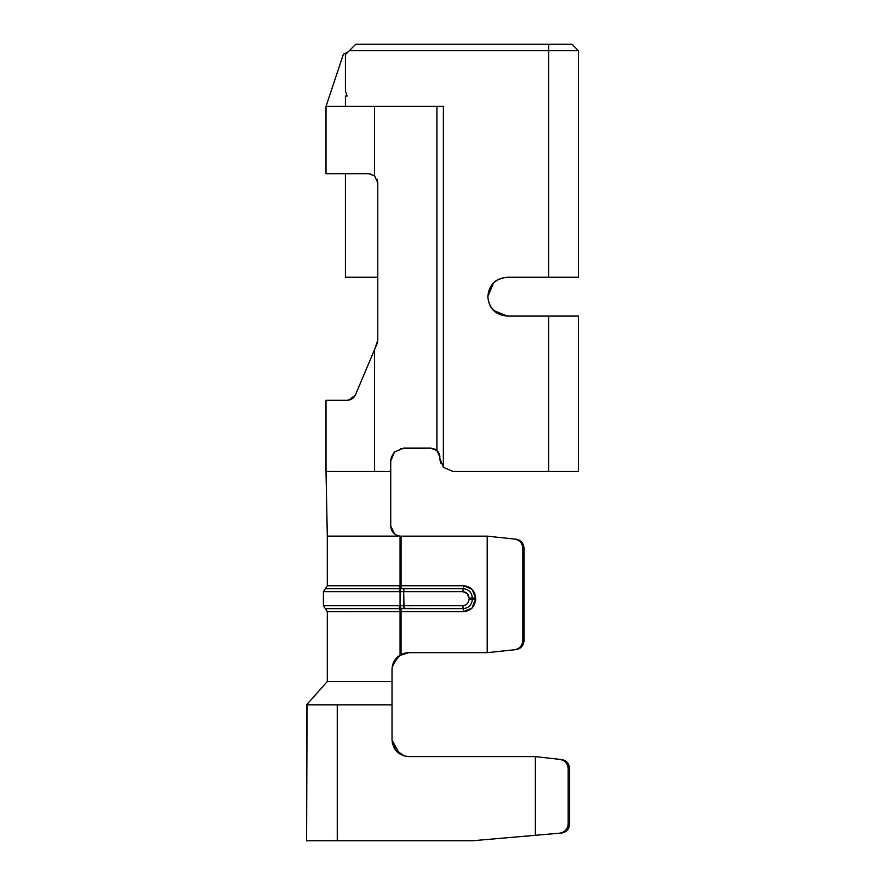 <?xml version="1.0" encoding="UTF-8"?>
<svg xmlns="http://www.w3.org/2000/svg" width="885" height="885" viewBox="0 0 885 885"><rect width="100%" height="100%" fill="white"/><g stroke="black" fill="none" stroke-linecap="round" stroke-linejoin="round"><path stroke-width="1.33" d="M345.427 96.034L347.053 96.034L345.427 96.034L345.427 106.388L345.427 96.034M345.427 173.703L345.427 277.259L377.784 277.259L345.427 277.259L345.427 173.703M377.043 179.168L377.784 182.764L377.784 340.15L377.076 343.668L355.527 394.699C353.812 398.261 351.035 400.108 347.185 400.23L326.012 400.23L347.185 400.23C351.046 400.086 353.823 398.239 355.527 394.699L377.076 343.668L377.784 340.15L377.076 343.668L377.784 340.15L377.784 182.764L374.554 175.816L368.724 173.703L326.012 173.703L326.012 106.388L343.38 54.273L348.137 51.894L343.38 54.273L326.012 106.388L443.374 106.388L443.374 467.302L452.854 471.428L548.656 471.428L548.656 316.089L507.238 316.089C495.523 314.861 489.051 308.389 487.823 296.674C489.051 284.97 495.523 278.498 507.238 277.259L548.656 277.259L548.656 50.722L349.309 50.722L345.427 54.604L345.427 90.856L347.053 96.034L345.427 90.856L345.427 54.604L355.781 44.25L349.309 50.722L548.656 50.722L548.656 277.259L578.436 277.259L578.436 50.722L548.656 50.722L548.656 44.25L355.781 44.25L571.964 44.25L578.436 50.722L578.436 277.259L507.238 277.259C495.357 278.332 488.885 284.804 487.823 296.674C489.051 308.389 495.523 314.861 507.238 316.089L493.509 310.403M374.897 176.126L369.853 173.77M377.076 343.668L377.784 340.15L374.554 349.652L374.554 471.428L390.727 471.428L390.727 461.074L390.727 525.801L390.727 461.074L394.522 451.925L403.671 448.131L430.851 448.131L435.309 449.326M439.911 457.191L436.924 450.465L436.902 106.388L436.902 450.487L430.851 448.131L436.902 450.487L439.911 457.191L439.756 455.565M493.509 282.946L487.823 296.674C489.051 308.389 495.523 314.861 507.238 316.089L548.656 316.089L548.656 471.428L452.854 471.428L443.374 467.302L439.911 458.485L443.374 467.302L439.911 458.485L443.374 467.302L443.374 106.388L326.012 106.388L326.012 173.703L368.724 173.703L374.554 175.827L374.554 106.388L374.554 175.827L377.784 182.764M438.728 452.722L439.878 456.638M348.978 400.031L355.261 395.285L348.701 400.086M355.527 394.699L361.921 379.565M436.924 450.465L430.851 448.131L400.639 448.496M390.75 526.321L393.98 533.367M401.071 588.702L401.071 536.155L487.215 536.155L401.082 536.155L401.082 585.737L401.082 536.155L327.306 536.155L400.064 536.155L400.064 585.737L399.6 588.702L325.359 588.702L399.6 588.702L399.146 591.667L323.412 591.667L399.146 591.667L399.6 588.702L334.464 588.691L399.6 588.702L400.064 585.737L327.306 585.737L400.064 585.737L327.306 585.737L400.064 585.737L400.064 536.155L327.317 536.133L400.064 536.133C394.367 535.137 391.258 531.686 390.739 525.801C391.126 531.675 394.245 535.115 400.075 536.111L399.81 536.089M393.327 532.704L391.27 529.086M390.727 460.908L391.325 457.213L394.522 451.925M439.646 455.034L437.168 450.719M440.785 463.187L439.911 458.485L440.498 462.324M437.278 450.819L439.192 453.662M507.238 277.259C495.357 278.332 488.885 284.804 487.823 296.674C488.885 284.804 495.357 278.332 507.238 277.259C495.357 278.332 488.885 284.804 487.823 296.674C488.885 308.544 495.357 315.027 507.238 316.089M548.656 316.089L578.436 316.089L548.656 316.089M440.088 460.587L439.911 458.662M437.644 451.195L439.27 453.861M350.637 399.522L348.878 400.053M374.554 471.428L326.001 471.428L326.012 400.23L326.012 471.428L374.543 471.428L374.543 349.652M325.415 588.68L327.306 585.737L327.306 536.155L326.023 471.827M390.739 526.077L394.4 533.744M401.071 585.737L463.618 585.737L401.071 585.737L400.662 588.702L399.29 588.967L400.662 588.702L401.071 585.737L400.064 585.793L400.064 536.155L401.082 536.155L400.219 536.122M394.998 534.186L391.27 529.097M393.571 532.925L395.296 534.385M395.175 534.297L394.113 533.456M548.656 471.428L578.436 471.428L578.436 316.089L578.436 471.428L548.656 471.428M571.964 44.25L548.656 44.25L548.656 50.722L578.436 50.722L571.964 44.25L578.436 50.722M347.185 400.23L349.265 399.965M364.841 372.64L374.344 350.128M350.504 399.577L355.416 394.942M399.146 591.667L323.412 591.667L400.208 591.667L400.662 588.702L463.22 588.702L463.618 585.737L472.125 589.333L475.643 598.028L472.125 608.028L463.618 611.623L401.071 611.623L401.071 654.568L408.859 652.665L405.153 653.196M408.859 652.665L487.215 652.665L408.859 652.665L405.153 653.075L408.859 652.665L401.071 655.143L401.071 608.659M400.064 591.667L400.064 605.694L400.064 591.667M401.071 654.568L404.655 653.196L401.071 654.568L401.071 611.623L400.208 605.694L401.071 611.623L463.618 611.623L463.22 608.659L463.618 611.623C470.875 610.838 474.88 606.745 475.643 599.322L472.336 599.322L475.643 599.322L475.643 598.028L472.336 598.028L475.643 598.028C474.88 590.616 470.875 586.523 463.618 585.737L463.22 588.702C468.718 589.299 471.76 592.408 472.336 598.028L472.336 599.322C471.76 604.953 468.718 608.061 463.22 608.659L399.29 608.393L400.064 611.568L400.064 655.143L401.071 655.143L400.064 655.143C394.953 658.407 392.276 663.186 392.022 669.491C392.177 663.308 394.854 658.517 400.064 655.143L400.064 611.623L400.064 655.143L392.962 663.927M522.836 548.092C522.294 542.892 519.418 539.861 514.185 538.998C519.473 539.95 522.36 542.981 522.836 548.092L522.836 640.729C522.238 645.973 519.351 649.004 514.185 649.811L487.215 652.665L514.185 649.811C519.418 648.959 522.294 645.928 522.836 640.729L522.836 548.092L524.009 548.213C523.61 543.147 520.966 540.138 516.055 539.197L487.215 536.155L487.215 652.665L487.215 536.155L516.055 539.197C520.966 540.115 523.621 543.125 524.009 548.213L524.009 640.596C523.621 645.696 520.966 648.705 516.055 649.612C520.966 648.705 523.621 645.696 524.009 640.596L524.009 548.213L522.515 543.169M516.055 539.197L487.215 536.155M524.009 548.158L522.836 548.158M522.836 640.663L524.009 640.663M514.185 649.811L516.055 649.612L514.185 649.811M524.009 640.596L522.836 640.729M405.153 653.075L408.671 652.665M404.622 653.196L401.945 654.137M399.135 655.752L396.27 658.318M396.037 658.595L399.843 655.276M399.146 605.694L399.6 608.659L325.359 608.659L399.6 608.659L399.146 605.694L323.412 605.694L403.693 605.694L403.693 591.667L400.208 591.667L400.662 588.702L404.036 588.702L403.693 591.667L404.036 588.702L463.22 588.702L462.811 591.667L463.22 588.702C468.751 589.255 471.793 592.364 472.336 598.028L469.028 598.028L472.336 598.028L472.336 599.322L469.028 599.322L472.336 599.322C471.76 604.953 468.718 608.061 463.22 608.659L462.811 605.694L403.693 605.694L404.036 608.659L463.209 608.659L462.811 605.694C466.561 605.285 468.63 603.172 469.028 599.322C468.63 603.172 466.561 605.285 462.811 605.694L402.067 605.694M403.693 591.667L462.811 591.667C466.583 592.043 468.663 594.167 469.028 598.028L467.203 593.536L462.811 591.667L403.693 591.667L404.036 608.659L333.678 608.67L399.6 608.659L400.064 611.623L401.071 611.623M400.064 611.623L327.306 611.623L400.064 611.623M392.022 681.527L327.306 681.527L392.022 681.527L392.022 669.491L392.022 739.783C393.117 750.104 398.726 755.713 408.859 756.609C398.726 755.713 393.117 750.104 392.022 739.783C392.984 750.026 398.593 755.635 408.859 756.609C398.593 755.635 392.984 750.026 392.022 739.783L392.022 681.527L327.505 681.527L392.022 681.527L392.022 704.825L337.262 704.825L392.022 704.825M396.945 657.566L392.199 667.135M325.691 608.681L344.907 608.681M337.262 704.825L337.262 840.75L337.262 704.825L307.084 704.825L337.273 704.825M307.084 704.825L306.586 840.75L306.586 704.825L307.15 704.294L306.564 704.825L307.172 704.272M561.687 759.595C566.555 760.536 569.188 763.545 569.564 768.6L569.564 824.012C569.166 829.179 566.455 832.188 561.455 833.039C566.433 832.177 569.144 829.168 569.564 824.012L569.564 768.6C569.177 763.567 566.555 760.558 561.687 759.595L559.585 759.352L561.687 759.595M408.859 756.609L535.381 756.609L559.585 759.352C564.718 760.193 567.573 763.224 568.17 768.445L568.17 824.134C567.539 829.455 564.597 832.486 559.331 833.227L472.479 840.75L306.586 840.75L472.479 840.75L535.381 835.296L535.381 756.609L408.859 756.609C398.593 755.635 392.984 750.026 392.022 739.783L392.387 743.256M395.23 749.661L404.368 756L395.506 750.026L392.022 739.783M399.489 753.766L392.033 740.137M568.17 768.445L569.564 768.6L568.17 768.445C567.639 763.268 564.774 760.237 559.585 759.352L535.381 756.609L535.381 835.296L559.331 833.227C564.663 832.442 567.606 829.411 568.17 824.134L568.17 768.445M568.17 824.068L569.564 824.068M569.564 824.012L568.17 824.134M325.359 588.702L323.412 591.667L323.412 605.694L325.359 608.659M325.415 608.681L327.306 611.623L327.306 681.527L306.586 704.825L306.586 840.75"/></g></svg>
